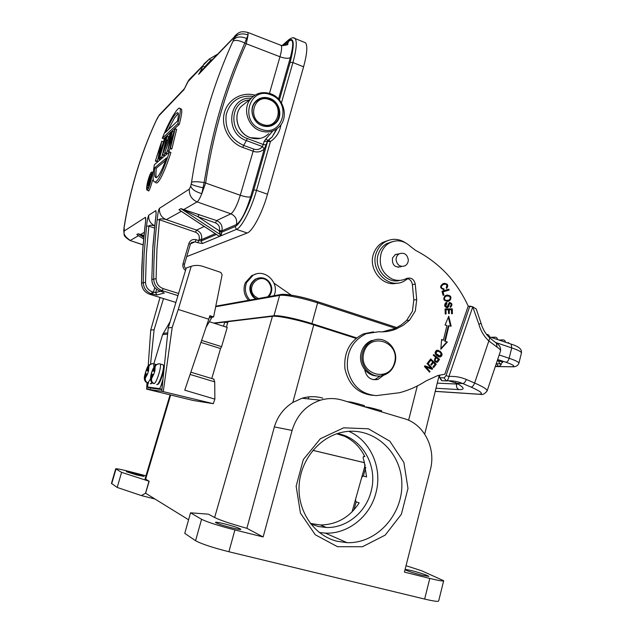 <?xml version="1.0" encoding="UTF-8"?>
<svg xmlns="http://www.w3.org/2000/svg" width="633" height="633" viewBox="0 0 633 633"><rect width="100%" height="100%" fill="white"/><g stroke="black" fill="none" stroke-linecap="round" stroke-linejoin="round"><path stroke-width="0.95" d="M160.386 364.007L160.102 363.928C162.016 365.296 156.873 382.467 154.215 383.558C152.031 382.633 151.168 380.947 151.619 378.494L152.869 374.325L153.74 374.388L151.619 378.494M150.899 378.431L151.295 374.214L152.149 374.277L150.899 378.431C150.472 380.639 151.192 382.269 153.059 383.321L154.215 383.558M154.776 371.31L153.186 370.835L154.436 366.681L155.307 365.138L158.812 363.785M151.295 374.214L152.252 370.788L154.436 366.681M154.705 371.524L152.252 370.788M153.186 370.835L152.324 370.78M152.822 374.475L152.149 374.277M154.824 371.152L153.906 370.875L155.156 366.713C156.137 364.434 157.783 363.508 160.102 363.928M155.156 366.713L154.895 370.938L153.74 374.388M154.784 370.922L153.906 370.875M310.368 523.444L320.456 524.971C336.803 524.694 349.717 517.327 359.172 502.863L356.165 501.858L353.91 509.937M405.009 569.771C408.245 571.298 413.974 573.134 422.187 575.286L428.881 576.394C426.998 575.096 421.167 573.15 411.403 570.555L405.128 569.312M381.422 411.846L381.707 410.754C372.702 408.127 367.14 406.845 365.027 406.908L365.027 406.932M347.802 401.765L347.802 401.765C349.875 401.686 355.398 402.952 364.386 405.579L364.094 406.671M231.733 527.811C237.47 529.212 240.524 529.71 240.888 529.323C239.488 528.167 234.083 526.355 224.691 523.895C218.939 522.486 215.861 521.972 215.442 522.36C216.803 523.499 222.23 525.319 231.733 527.811M365.739 467.478L363.358 476.04L366.586 476.918L364.07 461.101C363.049 458.316 362.915 456.757 363.674 456.433L364.837 456.694C360.288 447.373 353.507 440.552 344.471 436.232L336.716 433.795M363.358 476.04C362.353 476.206 361.554 477.543 360.968 480.059L356.229 496.96C355.39 499.572 355.366 501.209 356.165 501.858M355.999 338.362L313.746 324.879C297.463 319.625 277.428 315.503 272.443 316.294L228.022 321.659L226.416 327.142M406.038 565.704L421.578 570.737L443.693 580.722C443.306 581.371 438.677 580.603 429.799 578.435L404.416 572.113L430.361 469.726C436.208 448.259 424.023 424.118 404.345 418.682L342.057 400.103C334.92 398.015 327.728 398.046 320.472 400.198C306.269 405.017 296.814 415.098 292.09 430.424L263.138 536.958L246.878 528.31C230.475 523.697 219.73 520.097 214.627 517.517L208.439 514.17L190.549 512.817L201.571 519.289C207.331 522.13 218.448 525.683 234.914 529.932L228.901 551.747C212.371 547.553 201.262 543.874 195.573 540.709L184.765 533.366L190.549 512.817M292.09 430.424L274.366 426.911C277.499 416.443 283.655 408.293 292.834 402.446L302.091 398.228C308.999 396.195 315.891 396.171 322.767 398.141M274.366 426.911L246.878 528.31M263.138 536.958L234.914 529.932M337.5 546.706L315.274 534.758L300.43 513.11L296.149 486.168L303.326 459.542L320.377 438.716L343.664 427.821L368.438 428.802L389.849 441.201L403.886 462.446L407.984 488.439L401.377 514.289L385.228 535.091L362.487 546.73L337.5 546.706M443.678 580.778L438.661 600.978C438.234 601.817 433.558 601.176 424.64 599.071L228.901 551.747M188.587 519.772L145.606 493.226L149.166 481.254L121.591 472.36L115.704 468.816C116.488 468.483 121.52 469.496 130.817 471.862L145.97 475.779M136.902 475.019L144.055 476.459L133.531 473.144L126.339 471.696L136.902 475.019M111.448 483.39L117.192 487.45L141.436 495.592L145.519 493.202L148.977 481.207M149.166 481.254L145.076 478.785M117.192 487.45L121.591 472.36M141.436 495.592L154.974 499.01M227.643 322.941L224.77 322.047L214.389 323.297M224.77 322.047L223.544 326.224M337.001 541.247L347.05 542.663C377.078 543.818 403.553 513.869 401.797 482.172C400.673 450.419 371.808 425.692 342.216 432.276C319.19 437.11 300.311 460.231 299.093 485.97C297.724 511.693 314.324 535.629 337.001 541.247M348.783 431.326C370.621 440.623 382.704 468.222 375.955 492.806C370.202 516.291 348.15 534.22 325.354 533.128L319.293 532.511M310.787 523.997L318.431 526.529L326.399 527.495C346.56 528.191 365.961 512.279 371.073 491.477C378.336 465.801 361.87 437.268 337.254 433.621M272.491 124.82L271.779 125.619M256.096 101.502L255.115 101.929M276.225 122.58C283.165 115.752 279.485 101.691 269.864 98.376C264.072 96.438 259.158 97.624 255.123 101.921C248.698 108.947 252.67 122.509 262.054 125.651C267.545 127.462 272.269 126.434 276.225 122.58L271.905 125.484M497.127 347.145L496.375 343.205M487.141 390.846L500.442 351.22C500.861 350.286 499.754 348.925 497.119 347.145L488.834 340.95L489.776 337.982M406.679 278.417C409.907 279.011 411.806 281.068 412.376 284.589L413.8 299.963L412.439 311.199L406.623 320.44L409.496 320.219L403.063 325.409L395.783 329.168C390.229 331.328 384.46 332.19 378.487 331.763L366.143 333.71C352.264 340.728 346.069 352.565 347.549 369.229C351.473 385.41 361.047 394.209 376.287 395.617L399.597 392.713C409.021 390.205 417.835 386.272 426.033 380.916L437.933 375.504L444.833 374.238L468.167 306.237L472.788 306.815L469.86 306.079M439.848 375.029L439.524 377.284L439.935 377.719L444.2 377.885L446.02 375.622L469.844 306.127M476.301 309.086L472.788 306.815M440.829 379.563L441.794 380.694L446.241 380.916C447.515 380.615 448.417 379.127 448.932 376.453L472.756 306.863L478.896 324.294L481.048 323.265M439.935 377.719L441.961 380.726M444.2 377.885L446.233 380.916C451.954 380.433 457.461 381.311 462.77 383.543L471.063 387.079C481.539 391.795 484.071 394.161 478.659 394.185L435.243 391.336M446.02 375.622L448.932 376.453C454.945 376.105 460.737 377.11 466.307 379.476L474.615 383.028L488.834 340.95C484.079 336.503 480.764 330.948 478.896 324.294M466.307 379.476C465.318 382 464.139 383.353 462.77 383.543L456.852 383.266L448.583 380.781M496.715 363.753L498.282 366.262L499.326 366.301L501.273 364.521L499.611 363.785M498.313 360.683L499.825 363.761L500.909 363.801L502.871 361.989L497.269 360.675M267.609 296.893C272.111 292.074 272.309 286.994 268.186 281.645C259.498 271.976 245.177 287.137 254.624 296.117L258.399 298.547M268.985 296.648C272.839 291.402 272.688 286.195 268.527 281.036C264.721 277.531 260.543 276.858 255.985 279.003C249.513 284.035 248.753 289.985 253.706 296.853L256.444 298.895M255.795 299.013L253.058 296.972C248.112 290.12 248.872 284.185 255.328 279.161L258.169 278.116M409.496 320.219L415.335 310.922L416.704 299.615L415.272 284.154C414.045 279.074 411.141 277.183 406.552 278.48L406.006 278.749C401.354 280.894 396.614 280.941 391.78 278.876C381.834 273.108 378.328 264.428 381.28 252.82C382.902 248.484 385.592 245.2 389.35 242.993C396.923 239.258 403.949 240.405 410.429 246.443L415.596 250.391C439.167 262.616 456.733 281.226 468.278 306.23M427.014 363.524L431.057 368.042L424.933 365.811L424.387 366.404L429.546 372.149L430.044 371.595L426.001 367.085L432.125 369.308L432.663 368.723L427.512 362.978L427.014 363.524M364.703 369.648C366.388 377.315 370.811 380.583 377.972 379.444L383.59 375.258M398.798 253.88L395.396 254.521L392.523 257.947C391.914 264.918 394.763 267.846 401.069 266.722L401.385 266.548M445.268 341.076L448.932 325.797L451.155 326.224L448.75 316.255L445.046 325.046L446.953 325.409L443.393 340.269L441.581 339.478L440.821 349.234L447.373 342.002L444.651 341.1L447.373 342.002M451.558 313.739L452.405 313.723L452.263 308.841L445.078 308.928L445.228 313.984L446.075 313.976L445.956 309.814L448.401 309.782L448.512 313.525L449.351 313.517L449.248 309.774L451.448 309.743L451.558 313.739M449.137 290.041L448.908 289.178L442.008 291.243L443.092 295.334L443.907 295.089L443.053 291.868L449.137 290.041L443.053 291.868M437.751 361.949L439.516 359.362L438.914 359.362L437.142 361.941L437.743 361.949M439.524 359.362L433.676 354.551L433.241 355.208L435.623 357.162C433.755 360.359 434.262 362.076 437.15 362.298L437.735 361.934M446.669 288.466C448.86 284.897 447.673 283.267 443.108 283.6C439.555 286.243 439.84 288.268 443.962 289.669L443.891 288.735L442.388 288.569C440.837 287.263 441.154 285.902 443.345 284.486C446.566 283.703 447.507 284.779 446.178 287.714L446.669 288.466M438.978 356.941L440.426 356.917C442.784 355.477 442.594 353.531 439.864 351.07L436.659 350.326C434.032 352.494 434.8 354.702 438.978 356.941M449.746 300.651C452.017 297.225 450.989 295.366 446.661 295.081L444.975 295.817C442.594 299.567 443.883 301.348 448.837 301.158L447.135 301.53M446.93 303.231L446.763 302.408L445.521 302.914C443.955 305.636 444.643 307.227 447.586 307.678L448.67 306.475L449.675 303.278C451.321 303.539 451.535 304.552 450.332 306.325L450.142 307.274L450.696 307.132C452.714 304.631 452.247 303.08 449.295 302.479L447.12 306.807L445.743 306.293L446.93 303.215M433.629 367.559L436.248 364.189L430.725 358.903L428.011 362.385L428.668 363.01L430.899 360.145L432.782 361.949L430.772 364.529L431.413 365.146L433.423 362.567L435.116 364.181L432.972 366.942L433.629 367.559M430.472 359.235L436.248 364.189M435.639 364.181L433.273 367.227M433.423 362.567L432.822 362.559L431.073 364.814M430.899 360.145L430.298 360.145L428.319 362.677M424.79 365.969L431.057 368.042M427.22 363.302L432.062 368.707L432.663 368.723M432.062 368.707L431.666 369.142M430.044 371.595L429.451 371.579L425.408 367.077L426.001 367.085M380.259 375.939L375.258 379.317L373.335 379.689M392.199 241.695L386.589 243.681C382.846 245.881 380.172 249.133 378.558 253.453C372.861 267.474 386.589 284.502 400.056 280.356M372.924 395.372C357.938 393.647 348.609 384.793 344.938 368.802C343.624 352.391 349.812 340.744 363.484 333.86L373.51 331.842M406.623 320.44L401.195 324.951L395.119 328.424L382.34 331.866M398.117 267.332L398.561 267.094M395.989 254.506L395.506 254.466M274.057 283.228L291.322 295.16M444.651 341.1L448.314 325.837L448.932 325.797M446.763 342.018L440.877 348.514M441.557 339.755L443.393 340.269M448.346 317.204L450.498 326.098M452.263 308.841L451.645 308.896L451.788 313.739M448.734 313.525L448.631 309.83L449.248 309.774M445.466 313.984L445.339 309.869L445.956 309.814M445.078 308.975L451.645 308.896M448.314 289.352L448.52 290.12M442.443 291.948L443.298 295.16L443.907 295.089M433.463 354.876L438.914 359.362M437.126 361.926L436.446 362.313M436.311 357.732L438.408 359.457L436.889 361.388C434.911 361.095 434.721 359.876 436.311 357.732L435.71 357.732C434.119 359.876 434.309 361.087 436.279 361.388L436.366 361.388M443.416 288.798L443.345 289.708M444.137 283.26C447.199 283.94 447.982 285.586 446.479 288.181M444.319 284.162L442.736 284.573C440.552 285.989 440.228 287.35 441.779 288.656L442.388 288.577M441.794 288.656L443.282 288.822M437.094 350.231L439.255 351.078C441.984 353.531 442.174 355.477 439.816 356.917L439.373 357.012M437.197 351.078L436.343 351.149L435.393 353.618L439.286 356.15M441.146 353.673L440.125 356.094L435.995 353.618L436.952 351.141L439.46 351.774L441.169 353.665M446.858 295.041C450.546 295.817 451.297 297.708 449.129 300.722M447.104 295.935L446.336 296.046M449.208 296.204C450.728 297.692 450.522 299.053 448.583 300.279L445.553 300.311C443.955 298.879 444.129 297.518 446.067 296.22L445.458 296.291C443.519 297.589 443.345 298.95 444.936 300.374L446.993 300.62M446.827 296.015L449.216 296.181M449.477 302.416C451.772 303.721 451.986 305.312 450.118 307.171M449.612 303.286L449.066 303.342L448.354 304.995L448.971 304.932M448.354 304.995L448.061 306.538L448.67 306.475M448.053 306.53L446.74 307.812M446.17 302.55L446.312 303.247M446.32 303.31L446.748 303.262M446.312 303.278L445.141 306.34L445.759 306.285M445.126 306.356L446.502 306.863M405.175 242.589C398.592 238.538 391.969 238.261 385.315 241.774C381.47 244.045 378.637 247.353 376.793 251.697C368.786 268.93 388.084 289.914 403.759 281.337L407.866 278.67M397.326 283.078C382.071 287.556 366.998 267.759 374.119 252.33C375.947 248.009 378.771 244.718 382.593 242.463L388.622 240.279M396.068 259.736C397.113 265.203 400.072 267.245 404.938 265.86C407.146 264.602 408.269 262.592 408.309 259.839C407.225 254.308 404.234 252.282 399.312 253.77C397.184 255.052 396.1 257.038 396.068 259.736M273.986 295.666C280.142 282.951 264.808 267.925 253.018 275.3L246.656 282.437C244.235 288.941 245.311 294.82 249.893 300.074M248.524 300.319C243.958 295.089 242.89 289.234 245.303 282.753L251.641 275.656L255.803 274.105M201.618 340.412L221.597 346.67L227.231 327.411L209.365 321.691M221.597 346.67L220.545 348.546L200.938 342.413M211.762 378.534L220.545 348.546M213.637 379.032L214.737 381.881L214.864 399.13L213.313 403.688L161.747 391.265L168.243 327.934L186.237 268.02L191.206 266.295L178.269 309.45L208.795 319.238L209.839 315.709L213.614 316.927L222.12 274.754L220.775 272.396L202.884 266.39C198.984 265.116 195.091 265.085 191.206 266.295M148.146 387.222L147.932 389.311L146.595 389.121L193.2 400.483L213.313 403.688M147.932 389.311L161.747 391.265M209.357 317.331L211.541 318.035L212.435 317.093L213.614 316.927M211.541 318.035L206.121 327.142M208.795 319.238L184.741 390.189L214.864 399.13M163.274 391.479L172.192 327.435L178.269 309.45M163.504 298.578L154.104 329.69L150.567 363.88M149.768 389.754L150.33 387.863M154.104 329.69L150.717 330.109L148.217 365.921M147.046 382.704L146.595 389.121M160.014 297.494L150.717 330.109M172.192 327.435L168.243 327.934M356.078 338.299L310.486 323.748C300.058 320.496 290.966 318.32 283.188 317.228M356.601 337.88L311.942 323.613C296.98 318.787 278.583 315.005 273.962 315.74L213.685 323.075M150.543 378.763L147.948 382.854L148.684 383.076L148.043 383.044L147.529 387.008L159.302 388.599C159.872 388.433 160.545 387.167 161.296 384.817L162.982 379.175M147.624 387.064L151.2 388.116M167.603 334.129L162.618 334.62L170.15 321.572M162.618 334.62L153.843 363.809M151.247 388.132L161.921 389.564M312.9 450.364L364.584 462.723M308.825 396.875L308.247 398.885M312.924 450.34L364.568 462.683M153.977 363.848L154.428 363.983L153.692 363.761L153.914 366.99M148.043 383.044L146.745 382.577C144.997 381.533 144.332 379.966 144.743 377.869L146.096 370.44L148.193 366.444L146.975 370.479L146.16 370.432M148.478 370.93L146.975 370.479M152.45 363.627L149.024 364.964L148.193 366.444M148.415 371.128L146.096 370.44M145.155 373.771L145.962 373.826L144.743 377.869M146.603 374.016L145.962 373.826M148.526 370.78L147.655 370.519L148.874 366.475C149.831 364.26 151.437 363.358 153.692 363.761M148.874 366.475L148.597 370.574L147.576 373.953L145.424 377.933C144.989 380.314 145.827 381.952 147.948 382.854M145.424 377.933L146.642 373.881L147.465 373.937M148.486 370.566L147.655 370.519M154.397 164.667C152.727 173.94 152.616 179.645 154.064 181.774C157.206 183.475 162.325 173.521 169.415 151.92L154.397 164.667M166.526 157.91C161.233 172.508 157.482 178.957 155.275 177.248C154.365 175.974 154.199 172.793 154.8 167.698L166.526 157.91M155.536 182.288C157.641 186.292 164.493 172.461 170.926 152.458L169.415 151.92M156.588 177.596C155.876 177.833 155.758 174.7 156.24 168.204L165.585 160.473M154.8 167.698L156.24 168.204M167.223 136.119L166.677 136.633L162.396 155.045L170.546 133.057L167.698 139.814L165.862 141.476L167.223 136.119L168.679 136.649L168.267 138.239M162.396 155.045L163.86 155.568L164.991 153.249M170.546 133.057L171.337 133.349M162.887 154.618L164.351 155.148M166.938 141.911L163.441 151.983L165.419 143.272L166.938 141.911M165.419 143.272L166.329 143.604M204.696 67.509L200.566 71.181L198.691 74.251M124.218 226.986C130.145 189.37 140.795 153.922 156.153 120.65L158.867 115.839L183.966 89.649L188.974 79.837L192.203 76.411M138.524 235.698L130.263 240.461C125.065 236.853 123.079 233.664 124.321 230.918L124.084 227.16C130.01 189.56 140.661 154.104 156.05 120.784L156.153 120.658M144.878 227.176L144.886 227.081C145.709 221.534 145.906 218.274 145.495 217.309L145.637 220.743M155.275 220.949L155.291 220.838C156.098 215.98 156.288 212.577 155.876 210.631L148.7 215.244C147.655 217.926 146.951 221.526 146.587 226.06L148.858 226.123L146.35 254.197L145.527 282.5L143.248 282.603C143.58 288.102 146.31 291.821 151.429 293.759L156.921 295.025L155.639 292.62L153.431 292.153L152.506 294.1M181.307 211.327L166.329 219.643C161.47 217.586 159.16 213.827 159.397 208.368C158.305 209.927 157.625 215.465 157.158 219.714L159.54 219.786C158.559 217.728 167.318 219.786 166.329 219.643L196.547 230.103C200.677 231.994 202.323 235.175 201.484 239.622L201.088 241.007L198.738 240.595L197.718 242.684L202.402 243.515L236.481 229.36L247.21 233.015L186.759 256.587M191.546 182.336L190.715 186.157L189.314 189.125L159.397 208.368M237.304 33.691L234.574 36.271L232.944 41.208C213.02 85.02 199.221 132.06 191.538 182.336C193.548 181.442 197.741 181.521 204.127 182.573L201.824 193.635C199.838 198.469 198.256 201.223 197.077 201.887L183.752 209.578L216.613 220.593C221.02 222.642 222.784 226.052 221.89 230.831L236.425 224.573C241.149 221.265 245.889 212.008 250.644 196.816L264.277 149.024L267.814 140.471L265.892 138.967L272.831 130.968M200.566 71.181L201.856 70.469L199.87 72.486M199.838 72.534L203.905 64.004L209.309 59.027L188.974 79.837L187.684 81.989L202.576 66.243L205.132 67.051M283.584 45.75L288.917 41.09C293.451 38.138 293.934 43.63 290.365 57.563L278.544 99.025M183.926 210.109L183.752 209.578L180.927 208.621L197.907 216.715L215.465 222.863C218.709 224.375 220.007 226.883 219.35 230.404L221.89 230.831L221.265 235.239L219.92 233.719L221.083 234.186M143.074 244.789L129.781 240.405M138.469 235.658L136.791 234.55L138.129 233.767L143.92 235.563M138.746 235.808L143.588 238.934M143.738 237.383L138.129 233.767L143.833 236.425M140.621 235.001L140.447 234.582L144.253 232.39M141.159 235.239L141.048 234.74M221.779 231.243L219.24 230.808L219.92 233.719M180.991 211.177L178.997 209.752L180.927 208.621L221.265 235.239L219.058 236.156L178.997 209.752M181.568 211.462L179.076 209.808M219.35 230.404L219.232 230.808L197.907 216.715L199.031 214.413M184.567 210.385L184.48 209.76M219.184 231.433L221.431 232.335L235.017 226.535C239.78 224.913 248.896 207.323 253.754 189.94L267.648 141.206L268.503 140.035L267.814 140.471L271.375 137.551L267.474 140.755L272.071 137.108L268.574 140.004L270.433 141.547L264.19 141.309L265.892 138.967M154.452 228.046L148.85 226.123C149.483 225.031 151.429 224.944 154.681 225.862M201.824 193.635L205.678 182.858L204.127 182.573M232.944 41.216C235.096 39.713 239.06 40.314 244.852 43.004L246.237 43.748L248.089 34.989L233.878 69.147C227.627 85.811 222.974 99.555 219.92 110.387C216.676 121.117 213.123 135.438 209.262 153.368L204.111 182.565M247.424 32.283L247.93 32.465L248.089 34.989C242.107 32.789 237.43 33.929 234.06 38.407M254.941 95.14C241.608 91.453 227.326 99.777 224.209 113.449C220.893 127.051 229.589 142.781 242.787 147.449L252.915 151.137C256.966 152.727 260.756 152.023 264.277 149.024L262.418 146.571L264.309 148.969M249.26 99.982C229.89 101.13 228.307 132.432 247.305 138.516L263.281 144.514L264.19 141.309M251.269 98.194C228.41 96.461 224.122 133.405 246.435 140.581L243.626 145.392L253.762 149.087C257.259 150.148 260.131 149.325 262.386 146.627M303.856 42.102L305.565 42.799C307.725 45.964 307.06 53.963 303.579 66.813L267.498 194.236C262.363 212.759 252.472 231.401 247.21 233.015M169.866 148.613L171.377 149.151L171.899 148.708L176.647 129.361L175.143 128.816L168.584 146.595L172.469 131.284L171.899 131.814L164.627 153.123L171.219 134.56L167.674 150.496L173.83 132.257L169.866 148.613L170.388 148.162L171.899 148.708M164.627 153.123L166.107 153.645L167.341 150.931M167.215 150.891L168.71 151.422L169.937 148.636M167.674 150.496L169.169 151.034M165.126 152.688L166.614 153.218M172.469 131.284L173.695 131.727M170.388 148.162L175.143 128.816M151.2 179.511C152.118 175.381 152.371 172.872 151.96 171.994C150.812 172.01 149.325 175.491 147.497 182.454C146.603 186.593 146.405 189.125 146.896 190.042C148.027 190.066 149.459 186.553 151.2 179.511M147.861 182.162C149.309 176.623 150.496 173.846 151.414 173.822L150.82 179.812C149.428 185.398 148.28 188.199 147.37 188.207C147.006 187.439 147.173 185.429 147.861 182.162M148.605 186.846L148.708 185.778M148.296 190.533C148.676 192.337 150.124 188.832 152.64 180.009M161.755 141.167L155.378 161.083L160.742 144.079L158.021 158.812L158.646 158.266L164.517 138.619L158.978 155.789L161.755 141.167L163.156 141.808M155.378 161.083L156.81 161.589L157.269 161.193L158.139 158.06M158.021 158.812L159.461 159.318L160.418 157.609M164.517 138.619L165.197 138.864M158.646 158.266L160.094 158.78M155.845 160.687L157.269 161.193M162.293 138.247L177.77 123.807C179.994 115.309 180.753 110.229 180.057 108.559C178.72 105.331 169.628 119.542 162.293 138.247L163.71 138.762L179.281 124.361L177.77 123.807M165.284 132.598C171.931 118.157 176.211 111.598 178.126 112.919C178.633 113.924 178.419 116.638 177.493 121.061L165.284 132.598M179.281 124.361C181.449 116.1 182.201 111.02 181.536 109.113L180.563 108.749M168.164 129.876L174.392 118.181L178.277 113.347M165.593 137.622L159.706 157.356L165.593 137.622M166.083 137.171L166.495 137.321M159.706 157.356L161.162 157.87L161.644 157.459L162.634 153.898M160.189 156.944L161.644 157.459M150.994 175.966L149.784 180.104L149.594 177.105L147.972 185.493L148.929 185.01L150.994 175.966L151.477 176.132M148.288 185.509L149.048 185.77M149.902 176.852L150.496 177.058M149.554 181.109L148.858 184.227L148.344 184.425L149.554 181.109M148.462 183.23L149.032 183.42M394.573 362.503C400.309 341.504 369.395 331.478 363.809 352.795C358.049 374.15 389.303 383.725 394.573 362.503M395 362.749C393.14 369.086 389.295 373.272 383.456 375.306C371.444 379.618 358.61 365.708 362.638 352.541C364.355 346.678 367.844 342.643 373.098 340.435C385.362 335.071 399.114 349.202 395 362.749M373.098 340.435L371.658 340.491C366.412 342.698 362.931 346.718 361.221 352.565C357.882 363.777 366.744 376.406 377.521 375.939M381.976 375.25L385.26 373.81M205.717 183.072L240.263 195.265C245.208 196.871 248.674 197.385 250.644 196.816M205.678 182.858C213.171 133.326 226.693 86.958 246.237 43.748L246.356 43.614M157.839 384.017C160.189 384.571 165.838 366.009 163.425 365.684M156.675 384.524L156.857 384.563C159.247 385.188 165.205 366.357 163.108 364.83L162.776 364.671M270.916 125.935L271.881 125.128M269.452 99.033C263.85 97.165 259.103 98.305 255.21 102.451C248.991 109.24 252.82 122.367 261.896 125.405C267.213 127.154 271.786 126.165 275.616 122.422C282.278 115.855 278.797 102.356 269.571 99.08M262.434 124.329C277.832 130.738 285.119 105.038 269.484 99.69C254.11 93.075 246.601 119.036 262.434 124.329M255.613 101.992L254.545 102.657M408.609 420.257L417.305 385.972M313.746 324.879L292.834 402.446M214.627 517.517L272.443 316.294M195.573 540.709L201.571 519.289M424.64 599.071L429.799 578.435M115.989 469.069L111.701 483.715M170.665 394.992L145.598 479.276M270.869 94.871C292.596 102.332 282.5 138.049 261.041 129.187C238.942 121.821 249.449 85.605 270.869 94.871M270.813 93.89C262.901 91.239 256.207 92.877 250.739 98.803C242.162 108.362 247.606 126.584 260.242 130.794C267.601 133.215 273.947 131.862 279.288 126.742C288.87 117.54 284.019 98.424 270.964 93.874C263.019 91.199 256.27 92.845 250.739 98.803L240.983 106.597C232.643 115.894 237.921 133.563 250.217 137.622C257.386 139.948 263.565 138.627 268.756 133.65M246.261 102.38L240.983 106.597C232.588 115.926 237.826 133.555 250.09 137.622M471.063 387.079C472.447 386.898 473.626 385.544 474.615 383.028C483.295 386.826 487.45 389.493 487.078 391.028C484.672 393.9 482.56 395.016 480.732 394.383L478.659 394.185M436.002 388.235L458.885 389.588C465.128 389.801 464.456 387.689 456.852 383.266L455.262 382.467M495.315 366.499L511.472 366.736C515.808 366.554 513.988 365.059 506.012 362.258L497.657 359.512M506.012 362.258C507.365 362.029 508.402 360.699 509.138 358.27L499.184 354.978M511.472 366.736L513.197 366.816C516.03 366.768 517.936 365.589 518.894 363.287C518.997 362.179 515.745 360.509 509.138 358.27L511.717 347.881L495.22 342.366M518.91 363.215L521.426 353.04C521.545 351.861 518.308 350.144 511.717 347.881L511.163 344.123L510.657 343.948M437.253 383.147L458.221 384.104M456.931 383.353L456.678 384.096C456.077 386.605 456.804 388.433 458.885 389.588M508.758 342.706L507.27 342.817M503.551 339.929L502.388 339.905L501.217 340.783M495.647 337.207L494.46 337.191L493.265 338.117M487.521 334.477L486.548 334.406C488.257 334.382 489.222 335.189 489.451 336.835M413.8 299.963L416.704 299.615M412.376 284.589L415.272 284.154M439.255 351.078L439.864 351.07M438.163 350.302L437.553 350.31M435.393 353.618L435.995 353.618M444.936 300.374L445.553 300.311M190.082 374.435L214.737 381.881M212.435 317.093L209.689 316.207M395.419 328.29L317.6 302.883L311.942 323.613M396.836 327.585L317.592 301.688L317.6 302.883C302.709 297.961 284.304 294.377 279.612 295.405L273.962 315.74M215.964 306.696L279.612 295.405L280.197 294.638C288.893 294.1 301.363 296.458 317.608 301.696C303.199 296.924 285.428 293.475 280.87 294.48L216.075 306.135M161.296 384.817L162.372 385.133M161.937 389.382L159.302 388.599M163.172 333.354L167.737 332.879M151.493 383.305L152.268 382.823M150.369 383.796L151.96 382.554M289.075 39.468L282.413 45.687M212.672 59.17L210.757 60.293L204.783 66.734M187.653 82.068L184.306 88.921M209.309 59.027L217.293 54.343L209.317 59.027L210.757 60.293M124.321 230.918L145.495 217.309M144.886 227.081L142.931 247.005L141.832 267.071L141.563 283.188L143.248 282.603L144.079 254.213L146.587 226.06M151.841 279.667L152.695 250.098L155.291 220.838M163.354 292.248L160.323 291.22C155.014 289.194 152.189 285.325 151.841 279.612L153.692 278.963C154.041 284.731 156.889 288.632 162.238 290.674L177.944 295.619M157.158 219.714C154.832 239.298 153.677 259.047 153.692 278.963L156.09 278.86C156.383 283.671 158.764 286.923 163.227 288.632L178.585 293.483M233.735 37.743L198.643 74.346M279.398 99.99L290.136 62.335C294.828 43.922 294.195 36.667 288.244 40.575M216.415 234.471L201.088 241.007L202.402 243.515M215.244 233.696L201.484 239.622L199.142 239.211L198.738 240.595L196.135 239.725C192.646 238.934 190.224 240.2 188.879 243.523L183.024 263.629C182.391 266.422 183.214 268.693 185.509 270.433M285.657 45.362L287.509 43.772L288.917 41.09M156.05 120.784L157.451 118.062M160.758 113.426L159.587 114.644M159.532 114.723L158.867 115.839M123.831 229.249L124.028 228.489M123.752 231.148L123.965 229.613M204.253 226.448L196.547 230.103L195.51 232.208C198.548 233.601 199.759 235.935 199.142 239.211M189.314 189.125C189.045 195.114 191.641 199.363 197.077 201.887L230.903 213.819L216.613 220.593L215.465 222.863M253.762 149.087L240.263 195.265C237.153 205.329 234.036 211.517 230.903 213.819C235.508 215.98 237.343 219.564 236.425 224.573M197.718 242.684L195.114 241.814L190.517 243.8M190.288 244.346L191.435 242.534L195.114 241.814L196.135 239.725M184.448 264.404L190.343 244.298L188.879 243.523M191.435 242.534L190.327 244.227M235.017 226.535L236.481 229.36M195.51 232.208L159.54 219.786L156.944 249.196L156.09 278.86M163.227 288.632L162.238 290.674L160.244 291.196C154.958 289.17 152.142 285.317 151.801 279.636L152.917 245.944L156.09 213.851M145.669 220.284L142.607 251.048L141.563 283.188C141.895 288.64 144.601 292.335 149.689 294.258L149.617 294.242C144.553 292.311 141.855 288.632 141.531 283.212L141.563 283.236M149.689 294.258L175.895 302.455L149.689 294.258L151.429 293.759L152.355 291.821L153.431 292.153L154.776 287.58M164.374 292.984L156.921 295.025M145.527 282.5C145.804 287.089 148.082 290.199 152.355 291.821M154.689 225.752C150.338 223.56 148.344 220.055 148.7 215.244M156.066 214.152L155.876 210.631M162.42 291.892L160.323 291.22M160.426 291.251L155.639 292.62L156.612 289.305M185.991 268.819C184.417 267.213 183.918 265.725 184.496 264.365L183.024 263.629M201.824 193.643C195.581 191.839 191.878 189.346 190.715 186.157M191.213 184.156C192.899 185.208 196.918 186.434 203.264 187.851L204 188.08M247.495 38.842L246.83 38.573C240.912 36.144 236.505 36.508 233.617 39.657M246.237 43.748L279.968 56.764C281.669 50.656 282.057 46.874 281.123 45.402L280.387 45.101M269.476 93.368L279.968 56.764C284.787 58.473 288.26 58.742 290.365 57.563M242.787 147.449L243.626 145.392C230.554 139.22 224.739 128.974 226.179 114.66C230.254 101.098 239.258 95.005 253.2 96.374M266.05 144.854L263.281 144.514L262.418 146.571L246.435 140.581L247.305 138.516M276.502 129.085L272.071 137.108L277.222 128.57M267.498 194.236L256.539 190.351L253.754 189.94M236.489 229.36C241.584 227.682 251.356 208.922 256.539 190.351L270.433 141.547C276.281 137.567 279.802 131.941 281.005 124.661M281.44 102.894L292.921 62.564L303.579 66.813M290.136 62.335L292.921 62.564C296.442 49.683 297.178 41.683 295.128 38.558L293.435 37.893M160.853 364.149L163.108 364.83C164.034 366.285 164.469 364.513 163.322 372.117C161.011 380.109 159.049 384.247 157.427 384.516M155.291 365.122C152.695 368.169 148.478 378.581 151.817 382.395M275.616 122.422C282.342 115.855 278.868 102.253 269.555 99.025C263.914 97.142 259.134 98.281 255.21 102.451L254.094 103.314M365.194 464.978L360.968 480.059M356.229 496.96L352.035 511.915M439.215 375.171L424.719 434.127M302.083 398.228L320.472 400.198M111.44 483.414L115.704 468.816M170.071 394.842L145.068 478.825M325.354 533.128L347.05 542.663M320.456 524.971L326.399 527.495M260.29 138.382L250.162 137.646M478.849 394.256L435.227 391.392M496.454 343.221C499.627 345.112 500.98 347.715 500.513 351.022M439.658 377.569L440.805 379.61M495.402 366.246L498.369 366.285M496.232 363.753L499.92 363.785M521.442 352.969C521.695 350.413 521.228 347.264 511.163 344.123L488.288 336.447M456.702 383.226L459.851 385.07M495.299 366.547L511.638 366.792M510.333 343.838L506.922 342.698M505.482 342.216C505.174 340.514 504.137 339.747 502.388 339.905L498.931 340.016M497.585 339.565C497.301 337.816 496.264 337.025 494.46 337.191L490.892 337.318M489.815 337.951C485.646 334.089 482.726 329.207 481.064 323.305L476.238 308.928M496.414 343.173L489.8 337.951M255.328 279.161L255.985 279.003M377.972 379.444L375.258 379.317M395.783 329.168L392.982 329.334M366.143 333.71L363.484 333.86M386.589 243.681L389.35 242.993M436.541 362.29L437.15 362.298M443.345 284.486L442.736 284.573M440.426 356.917L439.816 356.917M436.952 351.141L436.343 351.149M448.837 301.158L448.227 301.221M446.067 296.22L445.458 296.291M450.696 307.132L450.126 307.187M449.066 303.342L449.675 303.278M447.586 307.678L446.969 307.733M445.996 303.373L446.613 303.31M446.518 306.95L447.127 306.886M382.593 242.463L385.315 241.774M399.312 253.77L395.087 254.703M251.641 275.656L253.018 275.3M214.081 379.23L190.842 372.196M396.82 327.585L317.608 301.696M152.324 382.87L151.089 383.788M156.074 364.473L154.42 363.975M149.008 364.948C147.853 365.589 146.437 368.999 144.759 375.155C143.92 378.091 144.261 380.338 145.788 381.889M156.367 177.675L155.33 177.311M305.565 42.799L295.128 38.558C293.783 37.149 291.607 37.584 288.608 39.871L282.057 45.631M199.656 72.771L237.739 33.399C239.203 32.694 241.118 30.621 248.12 32.56M199.688 72.724L200.732 71.505M285.736 45.331L287.754 43.804C288.593 44.761 286.377 45.283 281.107 45.378M157.522 117.873L159.524 114.708L184.409 88.707M129.86 240.429C121.718 234.819 125.01 235.215 123.744 231.069L124.084 227.16M130.121 240.516L143.066 244.892M143.588 238.958L138.239 235.516M181.014 211.137L217.776 235.365M247.899 32.465L281.06 45.362M148.304 190.525L147.188 190.145M153.249 172.445L151.967 171.994M181.536 109.113L180.057 108.559M149.008 185.88L148.146 185.58"/></g></svg>
